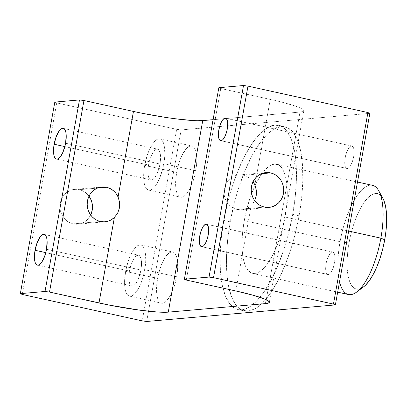 <?xml version="1.0" encoding="UTF-8"?>
<svg xmlns="http://www.w3.org/2000/svg" width="407" height="407" viewBox="0 0 407 407"><rect width="100%" height="100%" fill="white"/><g stroke="black" fill="none" stroke-linecap="round" stroke-linejoin="round"><path stroke-width="0.31" stroke-dasharray="2.04 1.53" d="M254.884 184.926L270.268 99.415L279.548 101.577L294.444 105.769L299.491 107.636L302.65 109.259L303.81 110.567L302.92 111.513L300.015 112.062L266.249 299.73L300.015 112.062A54.156 5.566 -169.8 0 0 303.805 110.745A54.156 5.566 -169.8 0 0 270.268 99.415L220.757 88.507L218.839 87.693L220.757 88.507L186.294 280.052L220.757 88.507L270.268 99.415L254.884 184.926L252.854 181.497L250.152 178.653L246.922 176.536L243.335 175.275L261.467 173.682L243.335 175.275L240.161 174.913L236.991 175.229L233.944 176.2L231.14 177.793L228.688 179.945L226.684 182.58L225.193 185.587L224.288 188.858L223.992 192.262L224.328 195.67L225.269 198.952L226.791 201.979L228.826 204.64L231.303 206.827L234.127 208.46L237.184 209.478A17.47 16.255 85 0 0 241.789 209.778A17.47 16.255 85 0 0 251.19 205.449L252.976 203.424L254.68 200.585L252.976 203.424L251.19 205.449L235.806 290.959L251.19 205.449L248.128 207.758L244.648 209.244L240.934 209.829L237.184 209.478L264.402 207.087L237.184 209.478A17.47 16.255 85 0 1 224.013 191.315A17.47 16.255 85 0 1 238.731 174.974A17.47 16.255 85 0 1 243.335 175.275A17.47 16.255 85 0 1 253.042 181.751M79.314 189.672L97.446 188.085L79.314 189.672L76.134 189.316L72.965 189.631L69.918 190.603L67.119 192.196L64.667 194.348L62.658 196.983L61.172 199.99L60.261 203.256L59.971 206.664L60.302 210.073L61.243 213.354L62.764 216.382L64.805 219.042L67.282 221.23L70.101 222.863L73.158 223.881A17.47 16.255 85 0 0 77.762 224.181A17.47 16.255 85 0 0 90.675 215.008L87.805 219.205L85.353 221.357L82.55 222.95L79.502 223.921L76.333 224.237L73.158 223.881L100.376 221.489L73.158 223.881A17.47 16.255 85 0 1 59.987 205.718A17.47 16.255 85 0 1 74.705 189.372A17.47 16.255 85 0 1 79.314 189.672A17.47 16.255 85 0 1 89.016 196.154L85.19 192.323L82.367 190.69L79.314 189.672M339.519 281.863A55.901 19.653 102.4 0 1 340.074 241.727L349.013 242.908A48.916 17.201 -77.6 0 0 363.415 287.001M347.364 168.523A11.528 4.055 -77.6 0 0 353.485 157.489A11.528 4.055 -77.6 0 0 351.877 145.976A11.528 4.055 -77.6 0 0 351.429 145.945L225.966 118.305L351.429 145.945L349.664 146.947L348.748 148.056L347.029 151.272L345.665 155.393L344.877 159.798L344.77 163.812L345.37 166.824L346.586 168.376L348.224 168.233L350.045 166.412L352.508 161.213L353.607 156.863L354.059 152.574L353.81 148.993L352.884 146.662L351.429 145.945A11.528 4.055 -77.6 0 0 345.309 156.985A11.528 4.055 -77.6 0 0 346.917 168.493A11.528 4.055 -77.6 0 0 347.364 168.523L221.037 140.69L347.364 168.523M328.286 274.557A11.528 4.055 -77.6 0 0 334.406 263.517A11.528 4.055 -77.6 0 0 332.799 252.009A11.528 4.055 -77.6 0 0 332.351 251.979L206.888 224.338L332.351 251.979L330.586 252.981L328.78 255.545L327.208 259.29L326.109 263.639L325.656 267.928L325.905 271.51L326.831 273.84L327.508 274.41L329.146 274.267L330.967 272.446L332.687 269.231L334.05 265.11L334.981 258.608L334.732 255.026L333.806 252.696L332.351 251.979A11.528 4.055 -77.6 0 0 326.231 263.014A11.528 4.055 -77.6 0 0 327.839 274.527A11.528 4.055 -77.6 0 0 328.286 274.557L201.958 246.723L328.286 274.557M148.519 165.028L64.866 146.601L148.519 165.028L147.899 170.884L148.245 175.768L149.506 178.938L150.422 179.721L151.49 179.919L153.897 178.556L156.359 175.056L158.501 169.953L159.997 164.021A15.72 5.53 -77.6 0 0 157.641 149.171A15.72 5.53 -77.6 0 0 148.519 165.028A15.72 5.53 -77.6 0 0 150.875 179.879A15.72 5.53 -77.6 0 0 159.997 164.021L160.617 158.17L160.277 153.286L159.015 150.112L158.094 149.333L157.031 149.135L154.624 150.498L152.162 153.999L150.02 159.101L148.519 165.028M65.608 143.228L159.997 164.021L65.608 143.228M129.441 271.062L45.788 252.635L129.441 271.062L130.942 265.135L133.084 260.032L135.546 256.532L137.953 255.169L139.016 255.367L139.937 256.145L141.193 259.32L141.539 264.204L140.919 270.055A15.72 5.53 -77.6 0 0 138.563 255.204A15.72 5.53 -77.6 0 0 129.441 271.062A15.72 5.53 -77.6 0 0 131.797 285.912A15.72 5.53 -77.6 0 0 140.919 270.055L139.423 275.987L137.281 281.089L134.819 284.59L132.412 285.953L131.344 285.755L130.428 284.971L129.167 281.802L128.821 276.918L129.441 271.062M46.53 249.262L140.919 270.055L46.53 249.262M144.699 165.364A26.206 9.213 102.4 0 1 159.895 138.935A26.206 9.213 102.4 0 1 163.823 163.685L195.762 170.726A26.206 9.213 -77.6 0 0 191.839 145.976A26.206 9.213 -77.6 0 0 176.638 172.405L144.699 165.364L147.192 155.484L148.87 150.972L152.783 143.666L154.863 141.148L156.919 139.53L158.872 138.873L160.653 139.204L162.184 140.507L163.411 142.73L164.286 145.792L164.86 153.932L164.54 158.699L162.739 168.707L159.646 178.083L157.758 182.071L153.653 187.907L151.597 189.525L149.644 190.181L147.868 189.85L146.337 188.548L145.111 186.325L144.236 183.262L143.742 179.477L143.981 170.355L144.699 165.364L176.638 172.405L175.6 182.158L176.175 190.298L177.05 193.361L178.276 195.584L179.808 196.886L181.583 197.217L183.542 196.561L185.597 194.943L187.678 192.43L189.698 189.107L193.269 180.606L194.678 175.748L196.479 165.735L196.8 160.974L196.718 156.614L196.225 152.828L195.35 149.766L194.124 147.543L192.592 146.24L190.817 145.91L188.863 146.566L186.808 148.184L182.702 154.019L180.815 158.008L179.131 162.52L176.638 172.405A26.206 9.213 -77.6 0 0 180.566 197.156A26.206 9.213 -77.6 0 0 195.762 170.726L163.823 163.685A26.206 9.213 102.4 0 1 148.621 190.115A26.206 9.213 102.4 0 1 144.699 165.364M125.621 271.398A26.206 9.213 102.4 0 1 140.817 244.968A26.206 9.213 102.4 0 1 144.744 269.719L176.684 276.76A26.206 9.213 -77.6 0 0 172.761 252.009A26.206 9.213 -77.6 0 0 157.56 278.439L125.621 271.398L124.578 281.156L124.664 285.511L125.158 289.296L126.033 292.358L127.259 294.582L128.79 295.884L130.566 296.215L132.519 295.558L134.575 293.94L138.68 288.105L140.568 284.117L143.661 274.74L145.462 264.733L145.782 259.966L145.207 251.826L144.332 248.763L143.106 246.54L141.575 245.238L139.794 244.907L137.841 245.563L135.785 247.181L133.705 249.695L129.792 257.005L128.113 261.518L125.621 271.398L157.56 278.439L156.522 288.192L157.097 296.332L157.972 299.394L159.198 301.618L160.729 302.92L162.505 303.251L164.459 302.594L166.519 300.977L170.619 295.141L174.191 286.64L176.684 276.76L177.722 267.002L177.147 258.862L176.272 255.8L175.046 253.576L173.514 252.274L171.739 251.943L169.785 252.599L167.73 254.217L165.649 256.736L163.624 260.053L160.053 268.554L157.56 278.439A26.206 9.213 -77.6 0 0 161.482 303.19A26.206 9.213 -77.6 0 0 176.684 276.76L144.744 269.719A26.206 9.213 102.4 0 1 129.543 296.148A26.206 9.213 102.4 0 1 125.621 271.398M372.502 185.343A55.901 19.653 -77.6 0 0 340.074 241.727L244.251 220.614A55.901 19.653 102.4 0 1 276.674 164.23A55.901 19.653 102.4 0 1 285.048 217.033L286.579 206.39L287.261 196.225L287.083 186.93L286.035 178.861L284.167 172.324L281.552 167.577L278.286 164.799L274.496 164.097L270.324 165.496L265.939 168.946L261.503 174.313L257.188 181.39L253.159 189.906L249.567 199.537L246.561 209.905L244.251 220.614L242.72 231.257L242.033 241.422L242.216 250.717L243.259 258.786L245.126 265.323L247.746 270.07L251.012 272.848L254.802 273.55L258.969 272.151L263.36 268.701L267.796 263.334L272.11 256.252L276.139 247.741L279.726 238.11L282.733 227.742L285.048 217.033L348.662 231.049L285.048 217.033A55.901 19.653 102.4 0 1 252.62 273.418A55.901 19.653 102.4 0 1 244.251 220.614L340.074 241.727A55.901 19.653 -77.6 0 0 348.448 294.526M223.835 220.436L230.225 221.846A94.332 33.171 -77.6 0 0 244.353 310.948A94.332 33.171 -77.6 0 0 299.074 215.802L292.684 214.392A94.332 33.171 102.4 0 1 237.963 309.539A94.332 33.171 102.4 0 1 223.835 220.436L221.255 238.395L220.095 255.55L220.406 271.235L222.166 284.854L225.32 295.884L229.736 303.897L235.246 308.582L241.641 309.768L248.677 307.402L256.079 301.582L263.568 292.526L270.853 280.581L277.65 266.209L283.704 249.964L288.782 232.468L292.684 214.392L295.263 196.433L296.423 179.284L296.113 163.594L294.353 149.974L291.203 138.95L286.787 130.937L281.273 126.251L274.878 125.066L267.842 127.427L260.439 133.252L252.951 142.308L245.67 154.253L238.868 168.62L232.814 184.864L227.737 202.365L223.835 220.436A94.332 33.171 102.4 0 1 278.556 125.29A94.332 33.171 102.4 0 1 292.684 214.392L299.074 215.802L295.167 233.877L290.094 251.373L284.04 267.618L277.238 281.99L269.958 293.93L262.469 302.986L255.067 308.811L248.031 311.177L241.636 309.992L236.121 305.301L231.705 297.288L228.556 286.263L226.796 272.644L226.485 256.959L227.645 239.804L230.225 221.846L234.127 203.77L239.204 186.274L245.258 170.029L252.055 155.657L259.34 143.717L266.824 134.656L274.232 128.836L281.262 126.47L287.663 127.656L293.172 132.346L297.588 140.354L300.737 151.384L302.503 165.003L302.813 180.688L301.653 197.843L299.074 215.802A94.332 33.171 -77.6 0 0 284.946 126.699A94.332 33.171 -77.6 0 0 230.225 221.846L223.835 220.436M181.146 129.93L369.841 113.36L181.146 129.93L176.674 129.334L142.211 320.879L176.674 129.334L181.146 129.93L148.524 311.228L181.146 129.93M146.678 321.474L148.524 311.228L146.678 321.474M300.015 112.062L213.08 119.694L300.015 112.062M56.736 102.91L176.674 129.334L56.736 102.91L54.813 102.096L56.736 102.91L22.268 294.454L56.736 102.91M197.929 120.731L191.402 120.436M174.262 118.635L164.301 117.196M143.503 113.522L133.465 111.432M363.329 287.067L361.894 288.003L358.246 289.229L354.929 288.614L352.07 286.182L349.781 282.031L348.148 276.312L347.232 269.251L347.074 261.116L347.675 252.223L349.013 242.908L351.038 233.537L353.668 224.466L356.807 216.041L360.332 208.588L364.107 202.396L367.989 197.7L371.83 194.683L375.478 193.457L378.795 194.073L381.654 196.5L382.87 198.357M382.926 198.458A48.916 17.201 -77.6 0 0 349.013 242.908L340.074 241.727A55.901 19.653 102.4 0 1 378.831 190.929M269.007 207.387L241.789 209.778M77.762 224.181L104.981 221.79M351.877 145.976L225.549 118.142M332.799 252.009L206.471 224.176M63.253 128.378L157.641 149.171M44.175 234.412L138.563 255.204M159.895 138.935L191.839 145.976M140.817 244.968L172.761 252.009M252.62 273.418L337.668 292.155M237.963 309.539L244.353 310.948M278.556 125.29L284.946 126.699M276.674 164.23L357.483 182.036M129.543 296.148L161.482 303.19M148.621 190.115L180.566 197.156M37.408 265.12L131.797 285.912M56.487 159.086L150.875 179.879M327.839 274.527L201.506 246.698M346.917 168.493L220.589 140.664M303.805 110.745L269.342 302.289M101.928 186.986L74.705 189.372M265.954 172.583L238.731 174.974"/><path stroke-width="0.61" d="M270.558 172.883A17.47 16.255 -95 0 1 283.725 191.046A17.47 16.255 -95 0 1 269.007 207.387A17.47 16.255 -95 0 1 264.402 207.087L261.345 206.069L258.526 204.436L256.049 202.248L254.009 199.588L252.493 196.561L251.546 193.279L251.216 189.871L251.511 186.467L252.416 183.196L253.902 180.189L255.911 177.559L258.364 175.402L261.167 173.809L264.209 172.838L267.384 172.522L270.558 172.883L273.616 173.896L276.434 175.529L278.912 177.722L280.947 180.377L282.468 183.409L283.414 186.691L283.745 190.1L283.45 193.503L282.544 196.769L281.059 199.781L279.049 202.411L276.597 204.563L273.794 206.161L270.747 207.132L267.577 207.443L264.402 207.087A17.47 16.255 -95 0 1 251.236 188.924A17.47 16.255 -95 0 1 265.954 172.583A17.47 16.255 -95 0 1 270.558 172.883L261.467 173.682L270.558 172.883M254.884 184.926L255.825 187.546L256.481 193.101L256.191 195.894L254.68 200.585L256.191 195.894L256.359 190.308L254.884 184.926A17.47 16.255 85 0 0 253.042 181.751M106.532 187.286A17.47 16.255 -95 0 1 118.076 196.942L119.602 202.315L119.465 207.901L117.654 213.131L114.387 217.465A17.47 16.255 -95 0 1 104.981 221.79A17.47 16.255 -95 0 1 100.376 221.489L97.319 220.472L94.5 218.839L92.023 216.651L89.988 213.99L88.467 210.963L87.52 207.682L87.19 204.273L87.485 200.87L88.39 197.599L89.876 194.592L91.885 191.962L94.338 189.804L97.141 188.212L100.188 187.24L103.358 186.925L106.532 187.286L110.119 188.548L113.35 190.664L116.051 193.513L118.076 196.942L133.465 111.432L83.954 100.524L49.491 292.068L98.998 302.976L114.387 217.465L111.325 219.77L107.845 221.255L104.131 221.84L100.376 221.489A17.47 16.255 -95 0 1 87.21 203.327A17.47 16.255 -95 0 1 101.928 186.986A17.47 16.255 -95 0 1 106.532 187.286L97.446 188.085L106.532 187.286M90.675 215.008A17.47 16.255 85 0 0 89.016 196.154L91.224 200.203L92.165 203.485L92.501 206.893L92.206 210.297L90.675 215.008M356.537 292.119L363.415 287.001A48.916 17.201 -77.6 0 0 384.712 239.774L380.871 238.146A55.901 19.653 102.4 0 1 356.537 292.119A55.901 19.653 102.4 0 1 339.519 281.863M225.096 118.116A11.528 4.055 102.4 0 1 225.549 118.142A11.528 4.055 102.4 0 1 227.157 129.655A11.528 4.055 102.4 0 1 221.037 140.69L219.582 139.972L218.656 137.647L218.401 134.066L218.859 129.772L220.696 123.438L222.42 120.223L224.237 118.406L225.88 118.259L227.091 119.811L227.696 122.822L227.274 129.034L226.175 133.379L224.608 137.123L222.802 139.687L221.037 140.69A11.528 4.055 102.4 0 1 220.589 140.664A11.528 4.055 102.4 0 1 218.976 129.151A11.528 4.055 102.4 0 1 225.096 118.116L225.966 118.305L225.096 118.116M206.018 224.15A11.528 4.055 102.4 0 1 206.471 224.176A11.528 4.055 102.4 0 1 208.079 235.689A11.528 4.055 102.4 0 1 201.958 246.723L200.503 246.006L199.578 243.681L199.323 240.094L199.781 235.806L201.618 229.472L203.342 226.256L205.159 224.435L206.802 224.293L208.013 225.844L208.399 227.192L208.654 230.774L208.196 235.068L207.097 239.413L205.53 243.157L203.724 245.721L201.958 246.723A11.528 4.055 102.4 0 1 201.506 246.698A11.528 4.055 102.4 0 1 199.898 235.185A11.528 4.055 102.4 0 1 206.018 224.15L206.888 224.338L206.018 224.15M54.136 144.236A15.72 5.53 102.4 0 1 63.253 128.378A15.72 5.53 102.4 0 1 65.608 143.228L63.105 151.867L60.755 156.252L58.272 158.73L57.102 159.122L56.034 158.928L54.38 156.812L53.856 154.97L53.704 147.227L55.632 138.309L58.984 131.212L61.467 128.734L62.642 128.342L63.706 128.536L64.627 129.319L65.888 132.494L66.178 134.763L65.608 143.228A15.72 5.53 102.4 0 1 56.487 159.086A15.72 5.53 102.4 0 1 54.136 144.236L64.866 146.601L54.136 144.236M35.053 250.269A15.72 5.53 102.4 0 1 44.175 234.412A15.72 5.53 102.4 0 1 46.53 249.262L45.035 255.189L41.677 262.286L39.194 264.764L38.024 265.155L36.956 264.962L35.302 262.846L34.778 261.004L34.626 253.261L36.554 244.342L39.906 237.245L42.389 234.768L43.564 234.376L44.628 234.569L45.548 235.353L46.81 238.527L47.1 240.796L46.53 249.262A15.72 5.53 102.4 0 1 37.408 265.12A15.72 5.53 102.4 0 1 35.053 250.269L45.788 252.635L35.053 250.269M337.668 292.155L348.448 294.526A55.901 19.653 -77.6 0 0 380.871 238.146L348.662 231.049L380.871 238.146A55.901 19.653 -77.6 0 0 372.502 185.343L357.483 182.036M20.35 293.64L45.019 291.473L79.487 99.929L54.813 102.096L20.35 293.64L22.268 294.454L142.211 320.879L22.268 294.454L20.35 293.64L45.019 291.473L79.487 99.929L54.813 102.096L20.35 293.64M369.841 113.36L335.373 304.904L146.678 321.474L335.373 304.904L333.455 304.09L367.918 112.546L247.98 86.121L213.512 277.666L333.455 304.09L213.512 277.666L209.045 277.07L243.508 85.526L218.839 87.693L184.376 279.238L209.045 277.07L184.376 279.238L186.294 280.052L235.806 290.959L186.294 280.052L184.376 279.238L218.839 87.693L243.508 85.526L247.98 86.121L243.508 85.526L209.045 277.07L213.512 277.666L247.98 86.121L367.918 112.546L369.841 113.36L367.918 112.546L333.455 304.09L335.373 304.904L369.841 113.36M197.929 120.731L213.08 119.694L202.737 120.599L168.269 312.144L265.552 303.602L266.249 299.73L265.552 303.602L168.269 312.144L156.939 311.981L139.794 310.18L109.04 305.067L49.491 292.068L45.019 291.473L49.491 292.068L83.954 100.524L79.487 99.929L83.954 100.524L133.465 111.432A54.156 5.566 -169.8 0 0 202.737 120.599L168.269 312.144A54.156 5.566 10.2 0 1 98.998 302.976L114.387 217.465L117.654 213.131L119.465 207.901L119.602 202.315L118.076 196.942L133.465 111.432M191.402 120.436L174.262 118.635M164.301 117.196L143.503 113.522M235.806 290.959L253.246 295.268L265.023 299.181L268.188 300.804L269.348 302.111L268.457 303.057L265.552 303.602A54.156 5.566 10.2 0 0 269.342 302.289A54.156 5.566 10.2 0 0 235.806 290.959M142.211 320.879L146.678 321.474L142.211 320.879M382.87 198.357L383.943 200.656L385.577 206.374L386.492 213.436L386.65 221.571L386.05 230.464L384.712 239.774L382.687 249.145L380.057 258.221L376.918 266.641L373.392 274.094L369.617 280.286L365.73 284.981L363.329 287.067M378.831 190.929A55.901 19.653 102.4 0 1 380.871 238.146L384.712 239.774A48.916 17.201 -77.6 0 0 382.926 198.458L378.831 190.929"/></g></svg>
